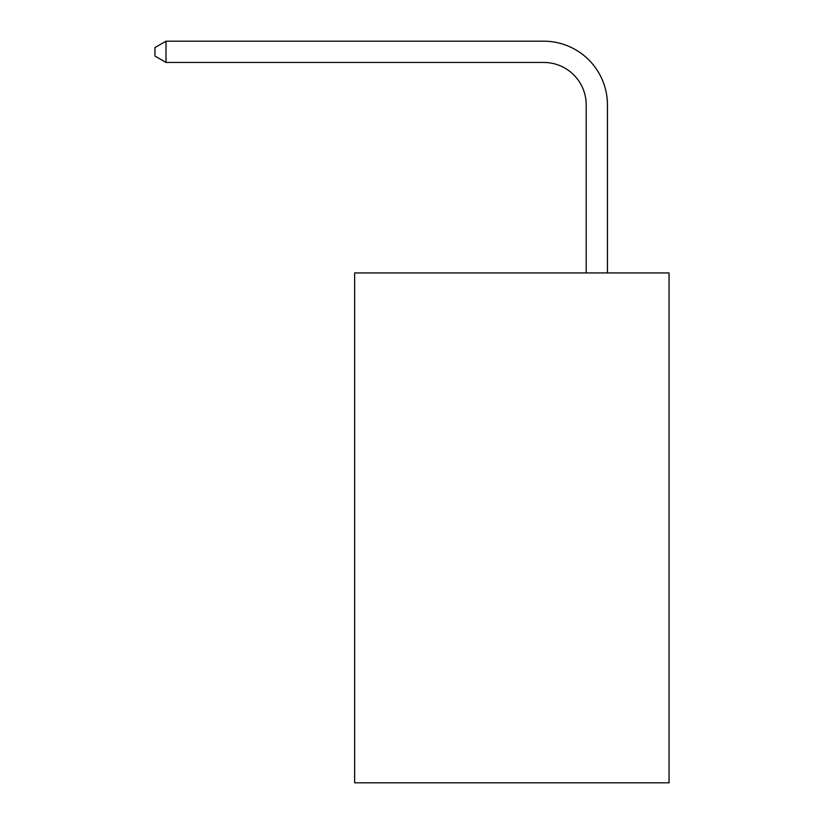<?xml version="1.0" encoding="UTF-8"?>
<svg xmlns="http://www.w3.org/2000/svg" width="824" height="824" viewBox="0 0 824 824"><rect width="100%" height="100%" fill="white"/><g stroke="black" fill="none" stroke-linecap="round" stroke-linejoin="round"><path stroke-width="1.24" d="M669.057 272.929L669.057 782.8L354.639 782.8L354.639 272.929L669.057 272.929M586.204 272.929L586.204 104.936A42.488 42.488 0 0 0 543.716 62.449L165.995 62.449L154.943 56.073L154.943 47.576L165.995 41.2L543.716 41.2A63.736 63.736 0 0 1 607.453 104.936L607.453 272.929M586.204 104.936A42.488 42.488 0 0 0 543.716 62.449A42.488 42.488 0 0 1 586.204 104.936A42.488 42.488 0 0 0 543.716 62.449A42.488 42.488 0 0 1 586.204 104.936A42.488 42.488 0 0 0 543.716 62.449A42.488 42.488 0 0 1 586.204 104.936A42.488 42.488 0 0 0 543.716 62.449A42.488 42.488 0 0 1 586.204 104.936A42.488 42.488 0 0 0 543.716 62.449A42.488 42.488 0 0 1 586.204 104.936A42.488 42.488 0 0 0 543.716 62.449A42.488 42.488 0 0 1 586.204 104.936A42.488 42.488 0 0 0 543.716 62.449A42.488 42.488 0 0 1 586.204 104.936A42.488 42.488 0 0 0 543.716 62.449A42.488 42.488 0 0 1 586.204 104.936A42.488 42.488 0 0 0 543.716 62.449A42.488 42.488 0 0 1 586.204 104.936A42.488 42.488 0 0 0 543.716 62.449M165.995 62.449L165.995 41.2L543.716 41.2"/></g></svg>
